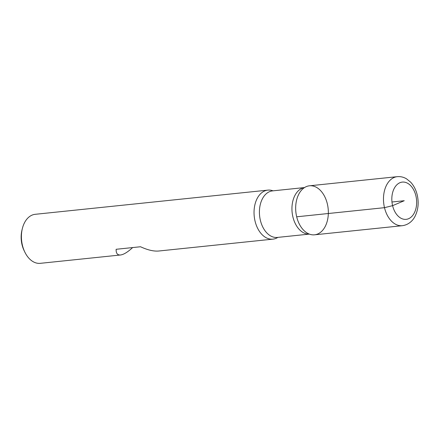 <?xml version="1.0" encoding="UTF-8"?>
<svg xmlns="http://www.w3.org/2000/svg" width="440" height="440" viewBox="0 0 440 440"><rect width="100%" height="100%" fill="white"/><g stroke="black" fill="none" stroke-linecap="round" stroke-linejoin="round"><path stroke-width="0.66" d="M277.855 237.386A24.64 16.231 -95.9 0 1 272.927 239.146A24.64 16.231 -95.9 0 1 254.232 216.315A24.64 16.231 -95.9 0 1 267.828 190.13A24.64 16.231 -95.9 0 1 273.02 190.839M267.828 190.13L35.206 214.308A24.64 16.231 84.1 0 0 22.385 228.443A24.64 16.231 84.1 0 0 22.429 245.306A24.64 16.231 84.1 0 0 24.849 252.131A24.64 16.231 84.1 0 0 40.299 263.329L120.522 254.986C123.695 254.579 127.732 252.109 132.627 247.572M272.927 239.146L158.708 251.02C153.698 251.46 147.637 250.036 140.531 246.752L116.138 249.288C115.99 253.325 117.453 255.228 120.522 254.986M327.327 203.819A24.64 16.231 84.1 0 0 303.622 188.194A24.64 16.231 84.1 0 0 295.861 211.987A24.64 16.231 84.1 0 0 308.352 233.673A24.64 16.231 84.1 0 0 324.291 228.08A24.64 16.231 84.1 0 0 327.327 203.819M24.849 252.131L24.151 250.696A21.538 14.184 -95.9 0 1 22.039 244.734A21.538 14.184 -95.9 0 1 22 229.988L22.385 228.443M314.556 234.817A24.64 16.231 -95.9 0 1 295.861 211.987A24.64 16.231 -95.9 0 1 309.458 185.801L397.265 176.671A24.64 16.231 -95.9 0 0 383.669 202.862A24.64 16.231 -95.9 0 0 402.364 225.693L314.556 234.817M391.969 201.999L404.239 200.722L392.596 205.656L384.494 207.669L296.687 216.799M309.337 234.097A23.397 15.411 -95.9 0 1 292.908 216.948A23.397 15.411 -95.9 0 1 304.502 187.578M304.53 187.561L272.509 190.889A23.397 15.411 84.1 0 0 259.6 215.76A23.397 15.411 84.1 0 0 277.349 237.435L309.364 234.108M415.882 195.789A18.727 12.337 84.1 0 0 394.675 187.594A18.727 12.337 84.1 0 0 402.16 218.785A18.727 12.337 84.1 0 0 415.882 195.789M402.364 225.693C409.425 224.708 413.418 219.714 415.14 216.106C418.259 209.66 418.952 202.582 417.208 194.871C415.982 189.799 413.787 185.565 410.636 182.155L406.5 178.811C403.579 177.084 400.499 176.369 397.265 176.671"/></g></svg>
